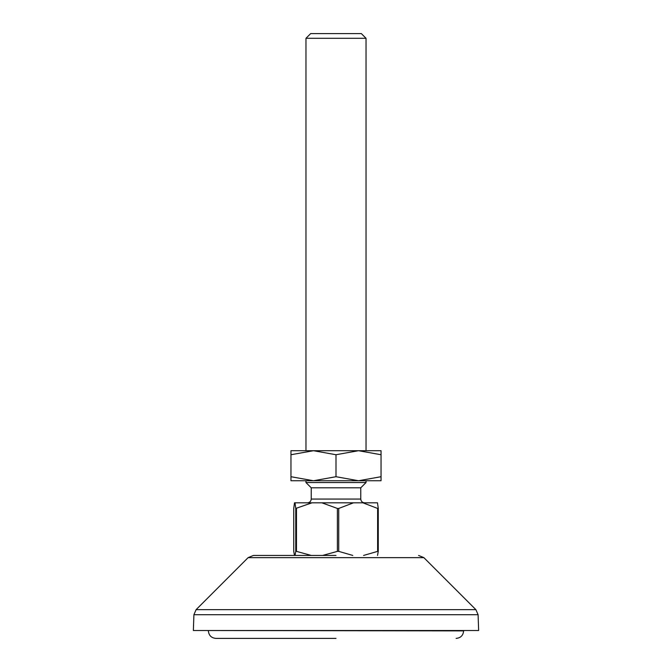 <?xml version="1.0" encoding="UTF-8"?>
<svg xmlns="http://www.w3.org/2000/svg" width="672" height="672" viewBox="0 0 672 672"><rect width="100%" height="100%" fill="white"/><g stroke="black" fill="none" stroke-linecap="round" stroke-linejoin="round"><path stroke-width="1.01" d="M336 638.4L215.88 638.4L336 638.4M336 555.442L253.428 555.442L336 555.442M193.914 614.704L193.36 630.521L478.64 630.521L478.086 614.704L193.914 614.704L196.106 609.655L475.894 609.655L478.086 614.704M305.97 38.296L310.666 33.6L361.334 33.6L366.03 38.296L305.97 38.296L305.97 450.71M305.97 480.74L305.97 482.546L366.03 482.546L366.03 480.74M305.97 482.546L311.228 487.796L360.772 487.796L366.03 482.546M322.61 555.442L337.394 551.376L337.394 508.444L338.73 508.444L353.48 502.816L294.504 502.816L293.74 508.444L293.74 551.376L294.47 555.442M363.586 555.442L377.639 551.376L377.639 508.444L378.26 508.444L377.496 502.816L353.48 502.816M295.025 555.442L295.756 551.376L295.756 508.444L294.991 502.816M295.756 508.444L311.984 502.816M296.47 508.444L296.47 551.376L311.254 555.442M337.394 508.444L321.88 502.816M338.73 508.444L338.73 551.376L352.783 555.442M377.639 508.444L362.888 502.816M378.26 508.444L378.26 551.376L377.53 555.442M295.756 551.376L296.47 551.376M338.73 551.376L337.394 551.376M377.639 551.376L378.26 551.376M358.52 450.71L381.041 450.71L381.041 454.734L358.52 450.71L313.48 450.71L336 454.734L358.52 450.71M290.959 454.734L290.959 450.71L313.48 450.71L290.959 454.734L290.959 476.717L313.48 480.74L336 476.717L358.52 480.74L381.041 476.717L381.041 454.734M290.959 476.717L290.959 480.74L381.041 480.74L381.041 476.717M336 454.734L336 476.717M208.37 630.521L463.63 630.89C463.176 635.452 460.673 637.955 456.12 638.4M475.894 609.655L423.881 557.642L248.119 557.642L253.428 555.442M311.228 487.796L311.228 499.061L360.772 499.061C360.998 501.337 362.25 502.589 364.526 502.816M208.37 630.89C208.824 635.452 211.327 637.955 215.88 638.4M248.119 557.642L196.106 609.655M423.881 557.642L418.572 555.442M366.03 38.296L366.03 450.71M360.772 487.796L360.772 499.061M311.228 499.061C311.002 501.337 309.75 502.589 307.474 502.816"/></g></svg>
